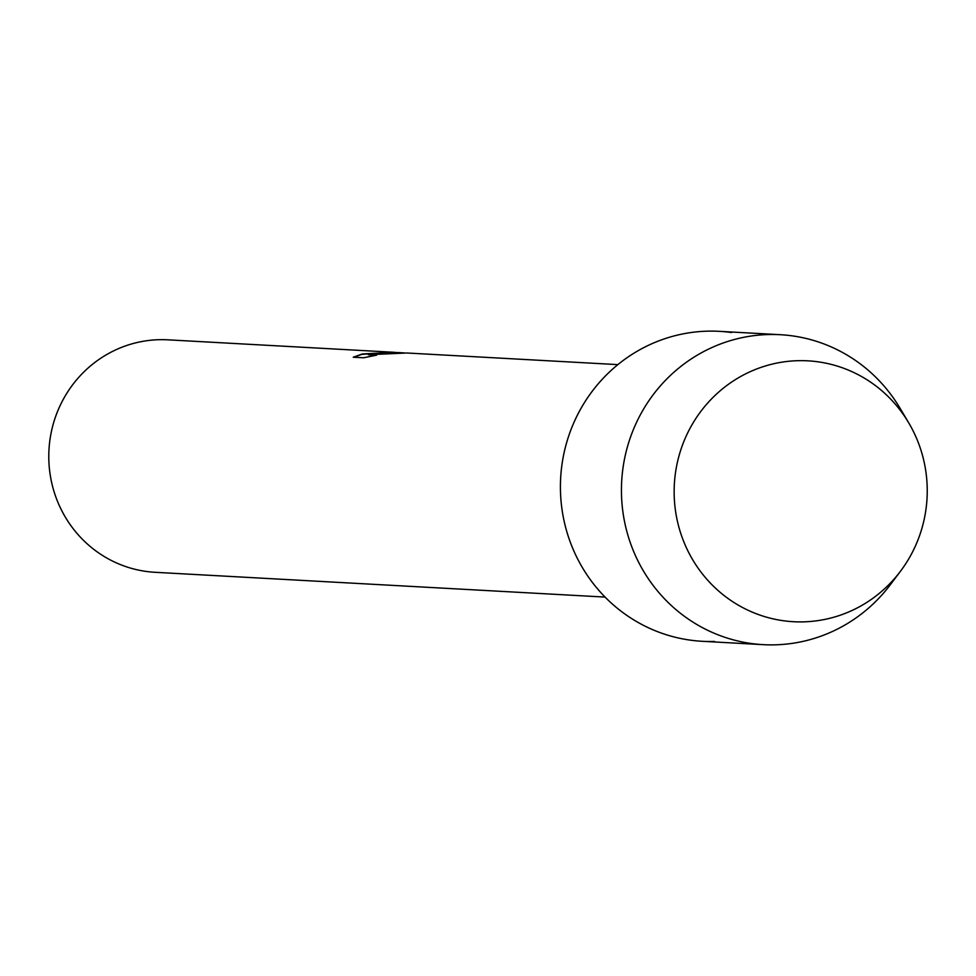 <?xml version="1.0" encoding="UTF-8"?>
<svg xmlns="http://www.w3.org/2000/svg" width="976" height="976" viewBox="0 0 976 976"><rect width="100%" height="100%" fill="white"/><g stroke="black" fill="none" stroke-linecap="round" stroke-linejoin="round"><path stroke-width="1.46" d="M797.502 360.705A130.638 126.538 93.2 0 0 674.184 495.027A130.638 126.538 93.2 0 0 803.882 621.846A130.638 126.538 93.2 0 0 927.2 487.524A130.638 126.538 93.2 0 0 797.502 360.705A130.638 126.538 93.2 0 0 674.184 495.027A130.638 126.538 93.2 0 0 803.882 621.846A130.638 126.538 93.2 0 0 900.482 571.241A130.638 126.538 93.2 0 0 908.668 422.754A130.638 126.538 93.2 0 0 797.502 360.705M731.573 332.535A155.208 150.341 93.2 0 0 706.978 331.181A155.208 150.341 93.2 0 0 560.456 490.782A155.208 150.341 93.2 0 0 714.554 641.452M400.636 352.653L389.021 352.397L375.687 353.532L390.217 352.47L403.991 352.873M617.881 364.621L406.833 352.995L368.294 354.715L376.614 355.179L363.523 357.777L353.251 357.216L362.328 353.959L393.987 352.287L167.957 339.831A116.412 112.752 93.2 0 0 158.71 339.709A116.412 112.752 93.2 0 0 48.8 454.633A116.412 112.752 93.2 0 0 155.147 572.302L605.071 597.08M393.987 352.287L395.317 352.385M361.962 354.312L353.715 357.24M399.501 352.848L375.687 353.532M386.947 352.482L362.096 354.349M375.492 355.374L368.294 354.715M908.668 422.754L900.067 408.273A155.208 150.341 93.2 0 0 780.324 334.707A155.208 150.341 93.2 0 0 768.002 334.548A155.208 150.341 93.2 0 0 621.456 487.768A155.208 150.341 93.2 0 0 763.256 644.66A155.208 150.341 93.2 0 0 775.578 644.819A155.208 150.341 93.2 0 0 890.356 584.685L900.482 571.241M780.324 334.707L719.3 331.34A155.208 150.341 93.2 0 0 706.978 331.181A155.208 150.341 93.2 0 0 560.431 484.413A155.208 150.341 93.2 0 0 702.232 641.293L763.256 644.66"/></g></svg>
